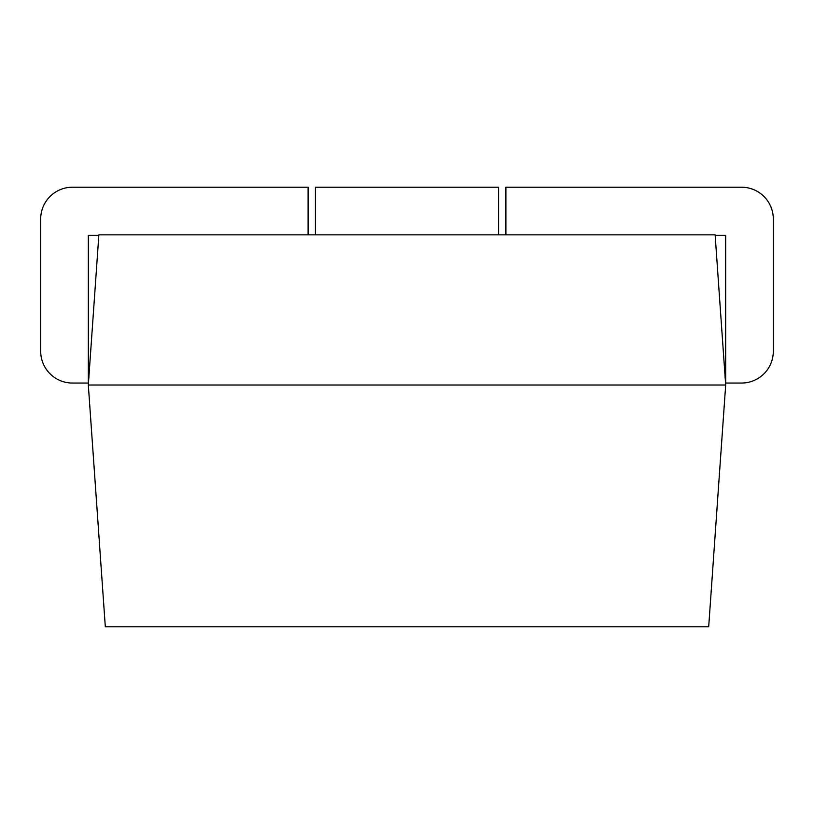 <?xml version="1.0" encoding="UTF-8"?>
<svg xmlns="http://www.w3.org/2000/svg" width="814" height="814" viewBox="0 0 814 814"><rect width="100%" height="100%" fill="white"/><g stroke="black" fill="none" stroke-linecap="round" stroke-linejoin="round"><path stroke-width="1.22" d="M505.901 234.839L505.901 187.22L741.554 187.22A31.746 31.746 0 0 1 773.3 218.966L773.3 351.302A31.746 31.746 0 0 1 741.554 383.048L725.681 383.048L725.681 235.317L715.16 235.317M715.13 234.839L725.681 385.022L708.689 626.78L105.311 626.78L88.319 385.022L98.87 234.839L715.13 234.839M725.681 385.022L88.319 385.022M98.84 235.317L88.319 235.317L88.319 383.048L72.446 383.048A31.746 31.746 0 0 1 40.7 351.302L40.7 218.966A31.746 31.746 0 0 1 72.446 187.22L308.099 187.22L308.099 234.839M498.575 234.839L498.575 187.22L315.425 187.22L315.425 234.839"/></g></svg>
